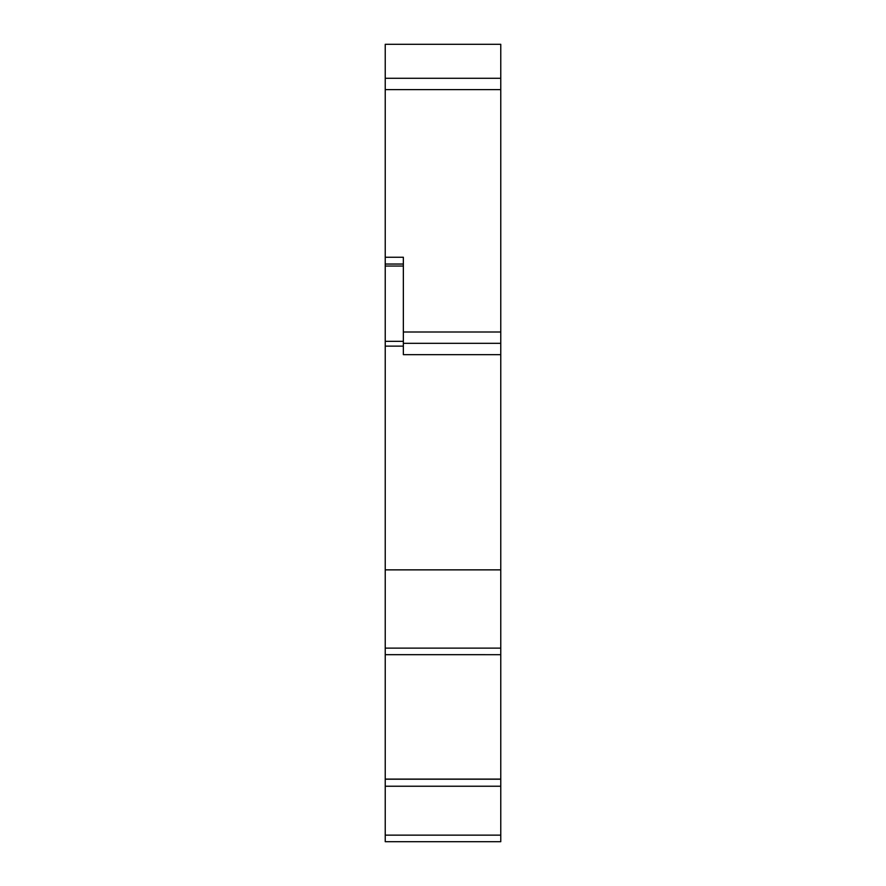 <?xml version="1.0" encoding="UTF-8"?>
<svg xmlns="http://www.w3.org/2000/svg" width="886" height="886" viewBox="0 0 886 886"><rect width="100%" height="100%" fill="white"/><g stroke="black" fill="none" stroke-linecap="round" stroke-linejoin="round"><path stroke-width="1.33" d="M385.233 78.278L385.233 44.3L500.767 44.3L500.767 89.608L385.233 89.608L385.233 78.278L500.767 78.278M500.767 569.864L385.233 569.864L385.233 841.7L500.767 841.7L500.767 354.655L403.351 354.655L403.351 266.033L385.233 266.033L385.233 89.608M385.233 266.033L385.233 569.864M385.233 654.688L500.767 654.688L385.233 654.676M500.767 354.655L500.767 89.608M473.977 841.7L436.2 841.7M385.233 779.082L500.767 779.082M403.351 266.033L403.351 257.239L385.233 257.239M385.233 264.039L403.351 264.039M403.351 343.325L500.767 343.325M385.233 835.144L500.767 835.144M500.767 786.236L385.233 786.236M385.233 779.193L500.767 779.193M385.233 648.131L500.767 648.131M403.351 346.138L385.233 346.138M385.233 341.331L403.351 341.331M403.351 331.995L500.767 331.995"/></g></svg>

